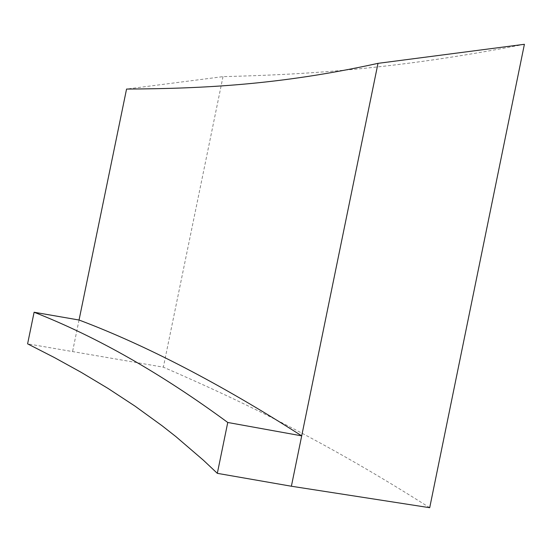 <?xml version="1.0" encoding="UTF-8"?>
<svg xmlns="http://www.w3.org/2000/svg" width="552" height="552" viewBox="0 0 552 552"><rect width="100%" height="100%" fill="white"/><g stroke="black" fill="none" stroke-linecap="round" stroke-linejoin="round"><path stroke-width="0.41" stroke-dasharray="2.76 2.07" d="M429.704 507.709C322.292 439.551 241.017 400.938 163.344 367.17L27.6 343.848M79.046 320.022L72.629 351.238M524.4 44.291C398.213 68.959 307.968 74.513 223.015 76.638L126.56 89.065M223.015 76.638L163.344 367.17"/><path stroke-width="0.83" d="M378.003 63.349L301.702 435.859C220.621 384.006 146.404 345.4 79.046 320.022L126.56 89.065C201.756 88.61 279.395 85.07 378.003 63.349L524.4 44.291L429.704 507.709L291.38 486.236L217.322 473.34L227.755 422.473L301.702 435.859L291.38 486.236M79.046 320.022L34.107 312.239L27.6 343.848L54.358 357.537L81.151 372.317L108.013 388.415L134.999 406.12L162.157 425.813L175.826 436.549L203.398 460.216L217.322 473.34M34.107 312.239C96.69 336.755 161.239 373.497 227.755 422.473"/></g></svg>
